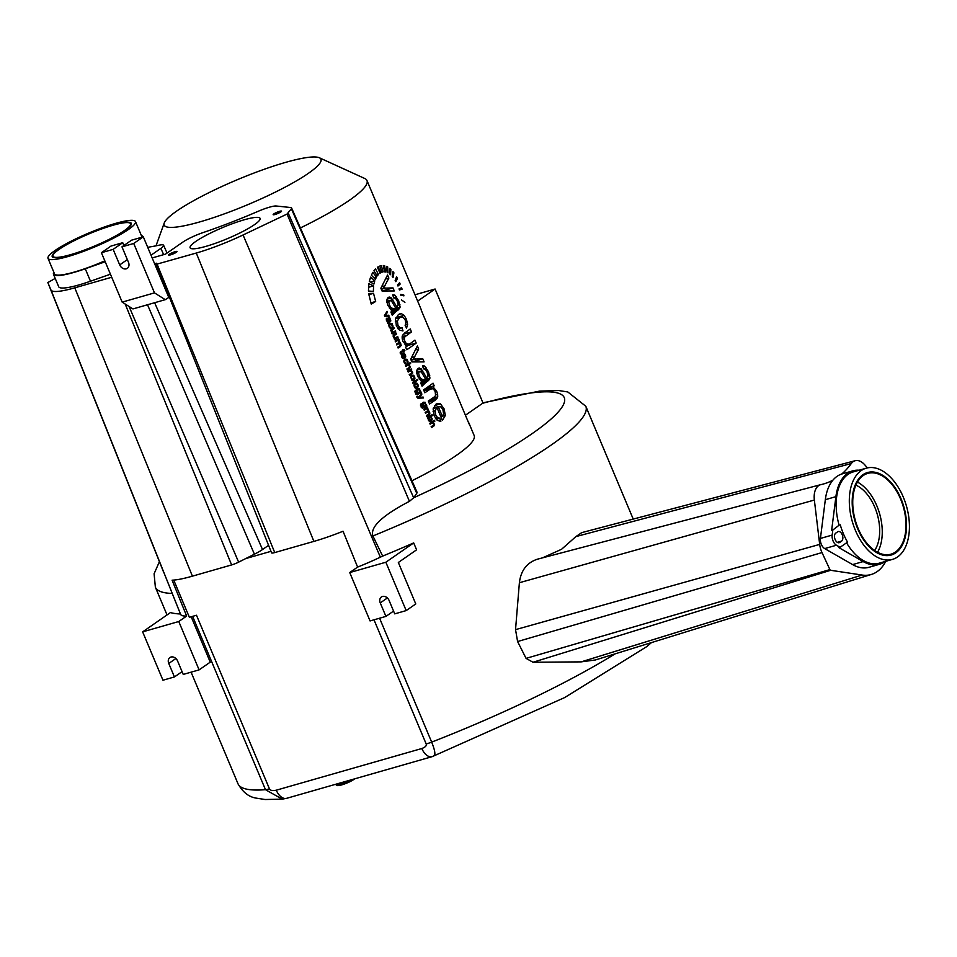 <?xml version="1.0" encoding="UTF-8"?>
<svg xmlns="http://www.w3.org/2000/svg" width="957" height="957" viewBox="0 0 957 957"><rect width="100%" height="100%" fill="white"/><g stroke="black" fill="none" stroke-linecap="round" stroke-linejoin="round"><path stroke-width="1.44" d="M270.975 551.34L245.71 558.577L254.406 554.199A22.777 3.625 -22.8 0 0 262.517 549.533L268.582 545.334M152.175 257.935L165.537 254.107L182.943 242.049A18.518 2.943 157.2 0 1 203.159 232.551A127.736 20.324 157.2 0 0 258.103 211.33A18.518 2.943 157.2 0 1 276.25 206.006L290.665 207.525A17.286 2.751 157.2 0 1 291.574 207.956L417.037 492.233A22.777 3.625 157.2 0 1 416.762 493.31L413.735 497.724A216.94 34.512 -22.8 0 0 561.053 408.531A216.94 34.512 -22.8 0 0 482.663 403.268M411.965 480.749A119.194 18.961 -22.8 0 0 474.158 435.519L468.93 423.078A119.194 18.961 -22.8 0 0 468.32 422.145M300.402 227.945A119.194 18.961 -22.8 0 0 366.974 180.538L420.996 309.063A119.194 18.961 -22.8 0 1 421.236 310.152L469.169 424.154A119.194 18.961 -22.8 0 0 468.93 423.078M366.974 180.538A119.194 18.961 -22.8 0 0 364.749 178.492L319.363 157.773A85.029 13.53 -22.8 0 0 285.497 162.415A85.029 13.53 -22.8 0 0 164.245 222.981A85.029 13.53 -22.8 0 0 199.642 221.952A85.029 13.53 -22.8 0 0 287.088 186.089A85.029 13.53 -22.8 0 0 319.363 157.773M373.924 270.795L377.261 275.915L378.458 274.48L375.515 268.929L373.924 270.795M379.965 273.2L377.465 267.266L378.23 266.788L380.551 272.829L379.965 273.2M381.771 272.255L379.797 266.046L381.4 265.615L379.797 266.046L381.4 265.615L383.027 271.92L381.771 272.255L383.027 271.92M384.535 271.836L383.302 265.52L384.666 265.723L385.611 271.979L384.535 271.836M387.142 272.458L386.58 266.357L387.669 266.907L388.016 272.877L387.142 272.458M389.738 274.013L389.81 268.415L390.863 269.348L390.588 274.731L389.738 274.013M392.238 276.417L392.932 271.573L393.925 272.841L393.052 277.398L392.238 276.417M395.145 280.449L396.557 276.824L397.466 278.415L395.863 281.681L395.145 280.449M397.514 284.983L399.571 282.71L400.158 284.062A119.194 18.961 -22.8 0 1 397.968 286.023L397.514 284.983M399.057 288.894L401.593 287.77L402.084 289.181L399.428 289.983L399.057 288.894M400.624 294.421L403.698 294.912L403.914 295.857L400.78 295.163L400.624 294.421M401.414 299.864L404.907 302.364L401.414 299.864M372.871 272.35L376.472 277.111L375.371 279.288L371.376 275.185L372.871 272.35M370.574 277.147L374.785 280.796L373.888 284.085L369.318 281.454L370.574 277.147M368.876 283.75L373.589 285.856L373.374 291.43L368.445 291.012L368.876 283.75M368.612 293.5L373.529 293.332L375.658 301.491A119.194 18.961 -22.8 0 1 371.268 304.087L368.612 293.5M380.874 288.224L387.549 274.958L388.865 278.08L383.518 288.189L392.992 287.901L394.272 290.94L382.034 290.988L380.874 288.224M391.975 310.702L387.752 305.295L386.736 300.331L388.207 297.364L391.353 297.914L396.856 307.018L398.208 304.96L397.287 301.228L395.636 298.417L393.71 297.914L392.705 294.876L394.739 295.067L398.65 300.761L400.146 307.113L398.208 309.924A119.194 18.961 -22.8 0 1 396.09 311.42L392.226 315.224L390.935 312.138L391.975 310.702M388.207 297.364L389.774 297.041L387.968 297.555M402.777 330.919L402.275 327.725L399.775 327.533L397.921 325.045L397.382 320.906L399.691 317.592L402.921 317.078L405.242 320.117L405.864 322.952L405.134 325.392L406.569 328.095L407.622 324.279L406.366 319.124L404.105 315.343L401.354 313.669L399.966 313.788L398.375 314.59L395.456 319.363L396.473 326.05L399.512 330.177L403.029 330.859M398.16 328.921L402.275 327.725M406.581 345.824L416.187 343.073A119.194 18.961 -22.8 0 1 406.725 349.724L405.624 347.08A119.194 18.961 -22.8 0 0 407.156 346.063L403.053 341.709L402.203 338.587L402.263 336.015L404.667 332.988A119.194 18.961 -22.8 0 0 410.254 328.957L411.486 331.912A119.194 18.961 -22.8 0 1 406.546 335.512L404.859 336.888L404.285 338.79L404.835 341.29L406.282 343.515L408.735 344.329L405.589 345.238M405.493 345.154L410.17 343.599A119.194 18.961 -22.8 0 0 414.943 340.13L416.187 343.073M410.709 359.186L417.384 345.92L418.688 349.03L413.352 359.15L422.815 358.863L424.095 361.89L411.869 361.937L410.709 359.186M421.81 381.652L417.575 376.257L416.57 371.28L418.042 368.325L421.176 368.864L426.69 377.967L428.03 375.91L427.121 372.189L425.458 369.366L423.544 368.864L422.527 365.837L424.573 366.017L428.473 371.723L429.968 378.063L428.042 380.886A119.194 18.961 -22.8 0 1 425.913 382.381L422.061 386.185L420.757 383.099L421.81 381.652M418.042 368.325L419.597 367.99L417.79 368.517M423.592 389.822A119.194 18.961 -22.8 0 0 433.043 383.183L434.167 385.838A119.194 18.961 -22.8 0 1 432.959 386.748L436.679 391.246L437.624 394.332L437.732 396.856L435.638 399.811A119.194 18.961 -22.8 0 1 429.537 403.986L428.293 401.031A119.194 18.961 -22.8 0 0 434.334 396.904L435.579 395.552L435.184 391.545L433.222 388.733L430.291 389.068A119.194 18.961 -22.8 0 1 424.824 392.777L423.592 389.822M440.83 421.415L439.753 418.221L437.421 417.467L435.746 415.027L435.112 410.78L436.918 407.455L442.385 420.446L445.34 415.446L444.096 408.878L440.459 403.89L437.516 403.399L435.973 404.177L433.138 408.974L434.275 415.984L437.265 420.374L440.83 421.415M384.427 315.499L387.083 311.336L387.477 312.269L385.312 315.463L388.709 315.224L389.092 316.133L384.774 316.324L384.427 315.499M387.812 322.234L386.484 320.631L386.76 318.214L387.836 318.334L389.583 321.038L390.133 320.38L388.386 317.377L390.432 319.076L390.791 321.002L389.989 321.911A119.194 18.961 -22.8 0 1 389.2 322.401L387.836 323.598L387.812 322.234M391.138 328.263L390.181 327.27L391.03 327.294M390.049 328.084L391.317 328.215L389.104 326.851L388.853 324.83L389.942 323.334L392.011 323.466L393.052 326.146L392.549 327.342L391.521 324.028L389.475 325.272L390.181 327.27L389.439 327.485M391.521 324.028L388.901 324.65M391.856 333.156A119.194 18.961 -22.8 0 0 392.382 332.833L390.827 330.608L391.76 328.873A119.194 18.961 -22.8 0 0 393.889 327.533L394.26 328.418A119.194 18.961 -22.8 0 1 392.358 329.627L391.676 331.409L393.459 332.043A119.194 18.961 -22.8 0 0 395.301 330.883L395.672 331.768A119.194 18.961 -22.8 0 1 392.191 333.945L391.856 333.156M391.832 332.581L393.459 332.043M394.212 338.766A119.194 18.961 -22.8 0 0 394.739 338.443L393.183 336.218L394.117 334.483A119.194 18.961 -22.8 0 0 396.246 333.144L396.617 334.029A119.194 18.961 -22.8 0 1 394.715 335.225L394.033 337.008L395.815 337.654A119.194 18.961 -22.8 0 0 397.657 336.493L398.028 337.378A119.194 18.961 -22.8 0 1 394.547 339.556L394.212 338.766M394.188 338.18L395.815 337.654M396.545 344.317L398.854 343.659A119.194 18.961 -22.8 0 1 396.808 344.939L396.425 344.053A119.194 18.961 -22.8 0 0 398.722 342.63L398.686 340.596L397.334 340.692A119.194 18.961 -22.8 0 1 395.492 341.828L395.121 340.943A119.194 18.961 -22.8 0 0 398.614 338.766L398.949 339.556A119.194 18.961 -22.8 0 1 398.471 339.855L400.983 344.185L400.516 346.518A119.194 18.961 -22.8 0 1 398.1 348.025L397.729 347.14A119.194 18.961 -22.8 0 0 399.954 345.764L400.409 344.305L398.854 343.659L399.775 343.539M398.112 340.381L395.265 341.278M400.373 353.564L401.186 353.743L401.282 352.559A119.194 18.961 -22.8 0 0 403.304 351.291L403.687 352.176A119.194 18.961 -22.8 0 0 404.129 351.889L403.758 351.004A119.194 18.961 -22.8 0 0 404.919 350.25L404.213 349.592A119.194 18.961 -22.8 0 1 403.387 350.118L403.112 349.472A119.194 18.961 -22.8 0 1 402.67 349.76L402.933 350.406A119.194 18.961 -22.8 0 1 400.947 351.662L400.158 352.75L400.995 353.36M402.622 353.564L401.569 355.059L401.844 357.176L403.962 358.767L402.347 356.877L402.885 354.557L404.691 358.361L405.732 356.865L405.469 354.856L404.261 353.396L402.084 354.018M406.211 364.115L405.254 363.122L406.103 363.146M405.122 363.923L406.39 364.067L404.165 362.703L403.926 360.681L405.002 359.186L407.084 359.306L408.113 361.997L407.61 363.193L406.581 359.868L404.548 361.124L405.254 363.122L404.512 363.325M406.581 359.868L403.974 360.49M407.969 365.167L407.79 365.263A119.194 18.961 -22.8 0 1 405.852 366.471L405.481 365.586A119.194 18.961 -22.8 0 0 410.242 362.595L410.613 363.481A119.194 18.961 -22.8 0 1 408.95 364.533L410.35 366.914L409.512 368.445A119.194 18.961 -22.8 0 1 407.275 369.833L406.904 368.947A119.194 18.961 -22.8 0 0 409.129 367.56L409.5 365.933L407.79 365.263L408.483 365.012M407.969 371.495L410.146 370.873A119.194 18.961 -22.8 0 1 408.208 372.07L407.838 371.184A119.194 18.961 -22.8 0 0 411.331 369.007L411.666 369.809A119.194 18.961 -22.8 0 1 411.175 370.108L412.682 372.357L411.797 374.091A119.194 18.961 -22.8 0 1 409.62 375.431L409.249 374.546A119.194 18.961 -22.8 0 0 411.402 373.218L411.857 371.543L410.146 370.873L411.211 370.718M411.821 375.359L413.58 375.276L414.644 376.687L414.931 378.733L413.938 380.228L411.749 380.085L410.744 376.891L411.821 375.359L413.58 375.276L411.139 375.981M413.938 380.228L412.73 380.587L413.938 380.228M412.539 382.381A119.194 18.961 -22.8 0 0 417.3 379.379L417.671 380.276A119.194 18.961 -22.8 0 1 412.91 383.267L412.539 382.381M415.123 383.207L416.881 383.123L417.946 384.523L418.221 386.58L417.228 388.075L416.032 388.434L414.297 386.807L414.034 384.726L415.697 382.944M415.996 388.422L417.228 388.075L416.032 388.434M414.824 391.437L415.757 391.174L415.482 390.265L414.836 391.353L415.936 394.248L418.125 394.2A119.194 18.961 -22.8 0 0 421.128 392.322L420.781 391.509A119.194 18.961 -22.8 0 1 420.374 391.772L419.489 388.865L417.527 388.769M415.757 391.174L416.259 393.566L417.731 393.315L416.486 390.157L417.491 388.793M416.953 393.722L421.128 392.322M416.594 394.643L418.125 394.2L416.833 394.691M416.785 396.665L417.324 396.21L418.819 397.334L421.475 393.16L421.881 394.117L419.692 397.346L423.114 397.059L423.496 397.956L418.077 398.184L416.785 396.665M420.482 404.883L421.403 404.62L421.128 403.698L420.482 404.799L421.582 407.682L423.784 407.646A119.194 18.961 -22.8 0 0 426.774 405.768L426.439 404.955A119.194 18.961 -22.8 0 1 426.021 405.218L425.135 402.311L423.173 402.215L422.133 403.603L423.377 406.761L422.575 407.168L423.377 406.761M421.403 404.62L421.331 406.175L422.575 407.168L421.415 407.503L422.611 407.168M422.252 408.089L423.784 407.646L422.48 408.125M425.279 412.67L427.588 412A119.194 18.961 -22.8 0 1 425.53 413.28L425.159 412.395A119.194 18.961 -22.8 0 0 427.444 410.972L427.42 408.95L426.068 409.034A119.194 18.961 -22.8 0 1 424.226 410.17L423.855 409.285A119.194 18.961 -22.8 0 0 427.336 407.108L427.671 407.897A119.194 18.961 -22.8 0 1 427.193 408.208L429.717 412.527L429.25 414.871A119.194 18.961 -22.8 0 1 426.834 416.367L426.463 415.482A119.194 18.961 -22.8 0 0 428.688 414.106L429.131 412.646L427.588 412L428.509 411.881M426.846 408.723L423.999 409.632M427.731 418.496L427.384 417.683A119.194 18.961 -22.8 0 0 432.133 414.68L432.504 415.577A119.194 18.961 -22.8 0 1 430.865 416.63L432.169 418.759L431.105 421.08L429.43 421.283L428.257 420.003L428.174 418.221A119.194 18.961 -22.8 0 1 427.731 418.496M429.92 421.415L431.105 421.08L429.43 421.283M429.872 423.592L432.05 422.97A119.194 18.961 -22.8 0 1 430.112 424.178L429.741 423.281A119.194 18.961 -22.8 0 0 434.49 420.29L434.873 421.176A119.194 18.961 -22.8 0 1 433.21 422.24L434.61 424.609L433.76 426.152A119.194 18.961 -22.8 0 1 431.523 427.54L431.152 426.655A119.194 18.961 -22.8 0 0 433.389 425.267L433.76 423.64L432.05 422.97L432.743 422.719M427.504 417.958L429.526 417.372L428.724 419.621L430.674 420.207L431.416 417.994L429.526 417.372L430.662 417.192M428.628 420.649L430.674 420.207M422.169 403.519L423.568 403.112L422.838 405.373L424.752 405.995L425.422 403.746L423.568 403.112L424.681 402.945M422.85 406.414L424.752 405.995M416.51 390.073L417.922 389.678L417.192 391.927L419.106 392.549L419.776 390.3L417.922 389.678L419.034 389.499M417.192 392.968L419.106 392.549M415.505 384.116L414.68 385.181L415.601 387.382L417.599 386.126L416.678 383.936L415.505 384.116L416.678 383.936M414.776 387.621L416.821 387.178M412.204 376.268L411.378 377.345L412.311 379.534L414.309 378.29L413.388 376.089L412.204 376.268L413.388 376.089M411.474 379.773L413.52 379.343M404.069 357.38L403.399 354.305L404.309 354.305L401.641 354.808L403.591 354.222M404.62 357.224L405.002 355.167L404.309 354.305M389.116 321.325L387.166 319.148L387.585 321.361L388.901 321.456A119.194 18.961 -22.8 0 0 389.116 321.325M387.406 321.923L388.901 321.456M442.385 416.427L438.306 406.701L440.818 406.869L442.935 409.787L443.617 414.07L442.385 416.427L440.878 416.857M433.33 408.041L438.856 406.462L433.306 408.125M420.53 380.623L424.86 379.259A119.194 18.961 -22.8 0 0 425.458 378.84L421.403 372.106L419.405 371.448L418.64 373.098L419.274 376.041L420.984 378.781L423.7 379.845L420.637 380.719L429.968 378.063M420.374 371.304L416.546 372.261M390.707 309.673L395.038 308.298A119.194 18.961 -22.8 0 0 395.624 307.891L391.58 301.144L389.583 300.486L388.805 302.149L389.439 305.08L391.162 307.819L393.865 308.896L390.815 309.769L400.146 307.113M390.552 300.342L386.724 301.299M376.663 274.994L378.458 274.48M379.881 273.02L380.551 272.829M383.41 266.082L384.666 265.723M386.664 267.194L387.669 266.907M389.81 269.647L390.863 269.348M392.717 273.188L393.925 272.841M395.779 278.906L397.466 278.415M397.729 284.755L400.158 284.062M399.416 289.947L402.084 289.181M401.952 295.414L403.698 294.912M373.96 277.829L376.472 277.111M370.371 282.052L374.785 280.796M368.493 287.315L373.589 285.856M368.744 294.708L373.529 293.332M370.79 302.89L375.658 301.491M385.755 278.966L388.865 278.08M381.149 288.87L383.518 288.189M382.238 290.976L392.992 287.901M395.313 307.46L396.856 307.018M403.1 334.304L411.486 331.912M415.577 349.927L418.688 349.03M410.984 359.832L413.352 359.15M412.072 361.937L422.815 358.863M425.135 378.41L426.69 377.967M426.104 388.147L434.167 385.838M424.657 389.116L432.959 386.748M436.153 419.25L439.753 418.221M433.222 408.519L436.918 407.455M386.293 312.616L387.477 312.269M384.511 315.69L385.312 315.463M384.846 316.324L388.709 315.224M391.198 329.304L394.26 328.418M392.191 332.773L395.672 331.768M393.554 334.902L396.617 334.029M394.547 338.371L398.028 337.378M396.007 340.393L398.949 339.556M395.516 340.704L398.471 339.855M396.928 343.742L399.715 342.941M400.54 353.923L401.186 353.743M401.713 351.171L404.919 350.25M400.564 351.913L403.758 351.004M400.313 352.14L403.304 351.291M402.43 358.157L403.663 357.81M401.605 354.927L402.885 354.557M407.395 364.402L410.613 363.481M405.636 365.478L408.95 364.533M408.711 370.646L411.666 369.809M408.196 370.957L411.175 370.108M414.453 381.197L417.671 380.276M419.716 391.963L420.374 391.772M420.661 394.463L421.881 394.117M417.479 397.98L419.692 397.346M419.262 398.172L423.114 397.059M425.363 405.397L426.021 405.218M423.353 406.749L426.774 405.768M424.741 408.735L427.671 407.897M424.238 409.046L427.193 408.208M425.65 412.084L428.449 411.295M429.286 416.498L432.504 415.577M427.552 417.575L430.865 416.63M431.643 422.097L434.873 421.176M429.896 423.185L433.21 422.24M465.413 415.23L483.01 403.017L435.088 289.014L417.659 301.108M414.991 294.768L435.088 289.014M291.574 207.956A17.286 2.751 157.2 0 1 291.371 208.77L287.028 214.069L243.066 234.979A56.977 9.068 157.2 0 1 196.269 253.043L156.254 264.323L156.529 263.223L154.627 263.773L143.299 236.822L131.552 240.183L121.97 246.834L128.501 262.385A5.694 4.498 55.3 0 1 127.341 268.319A5.694 4.498 55.3 0 1 119.697 264.898L113.153 249.358L101.406 252.72L122.173 302.125L154.484 292.878L165.262 299.673L169.353 297.101M55.207 278.415L47.85 282.542L50.96 289.983A56.977 9.068 -22.8 0 0 74.778 287.83L111.718 277.243M163.444 571.748L47.85 282.542L180.454 613.975A233.46 37.144 -22.8 0 1 170.466 612.552L142.641 631.859L162.965 680.224L174.425 676.946L168.767 663.464A5.694 4.498 55.3 0 1 169.927 657.531A5.694 4.498 55.3 0 1 177.571 660.952L183.242 674.422L199.104 669.876L210.253 662.148L191.173 616.763M147.701 247.277A127.736 20.324 -22.8 0 0 158.862 245.231A18.518 2.943 -22.8 0 1 163.611 245.291L167.044 253.055M151.027 255.208L160.884 248.365A18.518 2.943 -22.8 0 0 163.611 245.291M195.718 241.487A37.957 6.041 -22.8 0 0 190.108 247.791A37.957 6.041 -22.8 0 0 216.234 243.018A37.957 6.041 -22.8 0 0 254.466 224.668A37.957 6.041 -22.8 0 0 260.089 218.375A37.957 6.041 -22.8 0 0 233.963 223.137A37.957 6.041 -22.8 0 0 195.718 241.487M275.245 214.356A4.175 0.67 157.2 0 1 273.511 214.512A4.175 0.67 157.2 0 1 275.401 213.076A4.175 0.67 157.2 0 1 279.468 211.437A4.175 0.67 157.2 0 1 281.202 211.282A4.175 0.67 157.2 0 1 279.3 212.717A4.175 0.67 157.2 0 1 275.245 214.356M174.15 253.402A4.175 0.67 -22.8 0 0 176.686 251.643A4.175 0.67 -22.8 0 0 171.53 253.126A4.175 0.67 -22.8 0 0 168.994 254.885A4.175 0.67 -22.8 0 0 174.15 253.402M122.173 302.125L132.951 308.932L165.262 299.673M154.484 292.878L133.717 243.473L143.299 236.822M168.719 297.28L154.627 263.773M133.717 243.473L121.97 246.834M101.406 252.72L110.988 246.069L122.735 242.707L123.908 245.494M245.71 558.577L238.628 562.142L129.063 306.467M50.96 289.983L180.622 614.37A63.162 10.049 -22.8 0 0 186.651 616.045L172.093 580.181A62.48 9.941 -22.8 0 0 192.405 576.162L231.618 564.929A7.596 1.208 -22.8 0 0 238.628 562.142M349.724 572.561L385.85 562.226L406.187 610.59L394.727 613.868L389.068 600.398A5.694 4.498 -124.7 0 0 381.412 596.977A5.694 4.498 -124.7 0 0 380.252 602.922L385.922 616.392L370.06 620.937L349.724 572.561L357.607 567.094L343.049 531.243A62.48 9.941 157.2 0 1 313.896 541.387L274.743 552.572A7.596 1.208 157.2 0 1 271.585 552.859L156.254 264.323M199.104 669.876L178.768 621.512L186.651 616.045M173.731 580.086L189.366 617.289L196.484 615.243L269.455 788.855A13.29 2.117 -22.8 0 1 265.484 789.692L192.62 616.356M178.768 621.512L142.641 631.859M413.735 497.724L409.44 501.324C373.984 519.878 371.053 530.142 372.907 535.98L382.656 556.089A233.46 37.144 -22.8 0 0 413.687 542.918L416.594 549.832L398.339 562.489L415.769 603.939L406.187 610.59M832.949 480.127A128.597 76.309 74 0 1 822.709 484.194A128.597 76.309 74 0 1 820.879 484.637A17.657 10.479 74 0 0 820.628 484.697A17.657 10.479 74 0 0 814.359 500.044L819.682 544.401L515.536 629.634L517.593 641.537L526.075 658.38L533.013 662.256L581.174 661.873L595.421 659.959L871.492 574.403A56.116 33.304 74 0 0 885.787 561.304M515.536 629.634L519.388 582.717C520.871 570.539 526.864 562.704 537.344 559.211L820.628 484.697M867.413 467.889L864.913 464.994A17.657 10.479 74 0 0 855.235 460.7L581.724 532.63L575.911 536.59L561.592 549.258L542.583 557.823M855.917 485.139A37.957 22.525 -106 0 1 877.294 514.376A37.957 22.525 -106 0 1 874.626 550.502M819.682 544.401A16.413 9.737 74 0 0 822.003 552.572L829.898 569.594A1.232 0.73 74 0 0 830.64 570.288L862.161 575.049A56.116 33.304 74 0 0 871.492 574.403M841.753 474.026A128.597 76.309 74 0 0 851.299 463.535A17.657 10.479 74 0 1 855.235 460.7M379.582 618.21L431.667 742.106C435.112 750.719 435.77 755.336 433.629 755.958M238.006 783.783C242.707 792.133 248.724 796.906 256.045 798.102L265.101 799.514L282.219 799.143L265.484 789.692A233.46 37.144 -22.8 0 1 238.006 783.783L191.089 672.173M357.607 567.094A63.162 10.049 -22.8 0 0 380.36 557.177L382.656 556.089M385.85 562.226L413.687 542.918M385.922 616.392L393.566 611.092M174.425 676.946L182.069 671.647M113.153 249.358L122.735 242.707M275.054 214.488A4.558 0.73 157.2 0 1 273.152 214.667A4.558 0.73 157.2 0 1 275.233 213.088A4.558 0.73 157.2 0 1 279.659 211.306A4.558 0.73 157.2 0 1 281.549 211.126A4.558 0.73 157.2 0 1 279.48 212.705A4.558 0.73 157.2 0 1 275.054 214.488M171.411 253.115A4.558 0.73 157.2 0 1 177.045 251.5A4.558 0.73 157.2 0 1 174.27 253.414A4.558 0.73 157.2 0 1 168.635 255.029A4.558 0.73 157.2 0 1 171.411 253.115M53.879 272.314A48.592 7.728 -22.8 0 0 53.472 274.288L58.7 286.729A48.592 7.728 -22.8 0 0 90.496 281.214L110.438 274.192M53.472 274.288A48.592 7.728 -22.8 0 0 85.257 268.773L105.21 261.763M143.06 236.63L143.155 236.869A48.592 7.728 -22.8 0 0 143.06 236.63A48.592 7.728 -22.8 0 0 141.361 235.542M135.499 221.593A47.455 7.548 -22.8 0 0 108.273 225.673A47.455 7.548 -22.8 0 0 62.468 245.853A47.455 7.548 -22.8 0 0 48.017 258.366A47.455 7.548 -22.8 0 0 105.916 241.942A47.455 7.548 -22.8 0 0 135.499 221.593L142.007 237.073A47.455 7.548 157.2 0 1 142.043 237.18M104.827 260.854A47.455 7.548 157.2 0 1 54.513 273.846L48.017 258.366M111.395 238.209A42.024 6.687 -22.8 0 0 130.499 223.699A42.024 6.687 -22.8 0 0 72.11 241.75A42.024 6.687 -22.8 0 0 53.006 256.273A42.024 6.687 -22.8 0 0 111.395 238.209M71.703 241.786A42.909 6.831 157.2 0 1 131.312 223.352A42.909 6.831 157.2 0 1 111.802 238.173A42.909 6.831 157.2 0 1 52.204 256.608A42.909 6.831 157.2 0 1 71.703 241.786M859.111 470.222A48.592 28.83 74 0 0 852.831 470.844L842.256 473.871A48.592 28.83 74 0 0 825.329 499.686L820.424 538.444A7.596 4.51 74 0 0 824.695 548.588L852.615 564.594A48.592 28.83 74 0 0 869.004 567.298L879.579 564.259A48.592 28.83 74 0 0 885.237 561.46M877.557 552.297A42.024 24.942 74 0 0 876.851 505.858A42.024 24.942 74 0 0 857.448 482.077M820.424 538.444L832.183 535.083L832.817 530.034L839.11 525.19A47.455 28.16 -106 0 1 853.154 471.933L866.312 468.164A47.455 28.16 74 0 0 852.268 521.421A47.455 28.16 74 0 0 892.426 559.402A47.455 28.16 74 0 0 899.209 488.871A47.455 28.16 74 0 0 866.312 468.164M832.183 535.083A7.596 4.51 74 0 0 836.442 545.227L840.079 547.308L847.543 542.129A47.455 28.16 -106 0 1 840.282 524.855M841.574 541.136L839.696 542.44A5.12 3.038 -106 0 1 839.145 542.703A5.12 3.038 -106 0 1 834.971 539.102A5.12 3.038 -106 0 1 835.772 533.109L837.65 531.817A5.12 3.038 -106 0 1 838.2 531.554A5.12 3.038 -106 0 1 842.387 535.154A5.12 3.038 -106 0 1 841.574 541.136L837.315 542.356M901.937 494.063A7.596 4.51 74 0 0 900.657 491.503M832.817 530.034L839.11 525.19M852.831 470.844A48.592 28.83 74 0 0 835.904 496.647L831.645 530.369M840.079 547.308L838.906 547.643L863.19 561.568A48.592 28.83 74 0 0 879.579 564.259M892.426 559.402L879.268 563.171A47.455 28.16 -106 0 1 846.574 542.81M858.154 528.503A42.024 24.942 74 0 0 890.943 554.187A42.024 24.942 74 0 0 900.585 499.064A42.024 24.942 74 0 0 867.796 473.38A42.024 24.942 74 0 0 858.154 528.503M901.027 498.764A42.909 25.456 -106 0 1 891.182 555.036A42.909 25.456 -106 0 1 857.711 528.802A42.909 25.456 -106 0 1 867.556 472.531A42.909 25.456 -106 0 1 901.027 498.764M381.783 286.645L385.061 285.712M381.329 289.301L385.874 287.997M386.963 299.17L391.353 297.914M390.492 300.331L392.765 299.685M392.49 302.591L394.105 302.137M392.932 295.581L394.739 295.067M393.71 297.89L396.688 297.041M397.263 301.156L398.65 300.761M398.208 305.068L399.918 304.577M391.664 311.013L399.536 308.764M391.006 311.994L398.208 309.924M391.222 312.819L396.09 311.42M391.736 314.052L393.171 313.645M386.903 302.687L388.805 302.149M387.848 305.534L389.439 305.08M389.463 308.31L391.162 307.819M397.586 328.155L399.775 327.533M398.543 314.47L401.354 313.669M395.911 317.688L404.105 315.343M404.967 319.518L406.366 319.124M405.409 324.913L407.622 324.279M395.576 318.765L399.691 317.592M395.349 321.48L397.382 320.906M396.258 325.524L397.921 325.045M402.131 336.768L406.546 335.512M402.119 337.677L404.859 336.888M402.323 339.352L404.285 338.79M404.392 344.053L406.282 343.515M411.606 357.607L414.883 356.674M411.163 360.263L415.709 358.959M416.785 370.12L421.176 368.864M420.326 371.292L422.587 370.634M422.324 373.553L423.939 373.086M422.767 366.543L424.573 366.017M423.532 368.852L426.523 367.99M427.085 372.117L428.473 371.723M428.03 376.029L429.741 375.539M421.487 381.975L429.37 379.714M420.829 382.956L428.042 380.886M421.044 383.781L425.913 382.381M421.558 385.013L422.994 384.594M416.738 373.649L418.64 373.098M417.683 376.496L419.274 376.041M419.286 379.259L420.984 378.781M435.232 391.652L436.679 391.246M435.77 394.87L437.624 394.332M432.121 398.459L437.732 396.856M428.317 401.067L437.038 398.567M428.628 401.82L435.638 399.811M424.023 390.863L430.291 389.068M435.327 418.065L437.421 417.467M434.49 405.601L440.459 403.89M442.708 409.273L444.096 408.878M442.577 416.235L445.34 415.446M433.066 411.366L435.112 410.78M434.083 415.505L435.746 415.027M384.75 315.02L385.886 314.686M384.57 315.822L386.126 315.379M386.305 318.777L387.836 318.334M387.489 319.088L388.291 318.848M388.458 317.592L389.14 317.401M388.674 318.286L389.81 317.963M390.121 320.416L390.779 320.224M388.482 321.66L390.791 321.002M387.705 322.33L390.504 321.528M387.477 322.629L389.989 321.911M387.537 322.88L389.2 322.401M386.233 319.841L386.879 319.662M389.032 324.315L392.011 323.466M392.214 326.385L393.052 326.146M388.793 325.476L389.475 325.272M390.839 330.057L392.358 329.627M390.815 330.332L391.748 330.069M390.863 330.847L391.521 330.655M391.485 332.246L392.131 332.067M393.195 335.668L394.715 335.225M393.171 335.943L394.105 335.668M393.219 336.445L393.877 336.254M393.841 337.857L394.475 337.677M398.471 340.453L399.141 340.261M398.985 342.415L399.93 342.139M399.512 346.039L401.21 345.561M397.801 347.295L400.516 346.518M395.229 341.206L397.669 340.513M400.17 352.87L401.282 352.559M400.193 353.025L400.971 352.81M400.241 353.217L400.911 353.025M402.167 357.81L402.873 357.607M404.691 357.152L405.732 356.865M401.509 355.789L402.203 355.597M404.093 360.167L407.084 359.306M407.275 362.236L408.113 361.997M403.854 361.327L404.548 361.124M409.56 367.141L410.35 366.914M407.598 368.517L410.194 367.775M406.988 369.175L409.512 368.445M411.977 372.56L412.682 372.357M410.589 373.72L412.646 373.134M409.261 374.558L412.335 373.673M409.357 374.785L411.797 374.091M413.903 379.032L414.931 378.733M410.685 377.537L411.378 377.345M414.441 383.829L416.881 383.123M417.204 386.867L418.221 386.58M413.974 385.384L414.68 385.181M414.848 391.903L415.482 391.724M415.553 393.77L416.259 393.566M416.69 389.666L419.489 388.865M416.379 390.911L417.085 390.707M416.845 396.928L417.491 396.748M417.001 397.394L417.754 397.179M417.132 397.622L418.065 397.346M419.166 396.796L420.35 396.461M417.647 398.064L420.637 397.215M420.506 405.349L421.128 405.17M421.2 407.215L421.905 407.012M422.336 403.112L425.135 402.311M422.025 404.356L422.731 404.153M427.193 408.795L427.875 408.603M427.719 410.756L428.652 410.481M428.234 414.381L429.932 413.903M426.523 415.649L429.25 414.871M431.547 418.939L432.169 418.759M430.925 420.039L432.121 419.692M429.25 421.188L431.751 420.482M433.808 424.836L434.61 424.609M431.858 426.224L434.454 425.482M431.248 426.87L433.76 426.152M429.849 423.544L432.229 422.874M163.635 254.646L160.884 248.365M262.517 549.533L154.639 302.723M254.406 554.199L147.522 304.757M231.618 564.929L125.176 304.027M74.778 287.83L192.405 576.162M372.907 535.98A233.46 37.144 -22.8 0 0 585.804 406.258L567.776 391.951L558.709 390.528L539.497 391.114L482.938 402.825M167.032 614.932L155.369 587.203A233.46 37.144 -22.8 0 0 172.248 593.436M373.996 619.801L426.188 743.984A13.29 2.117 157.2 0 0 431.667 742.106A233.46 37.144 -22.8 0 0 615.064 653.87M575.911 536.59L851.299 463.535M814.359 500.044L519.388 582.717M822.003 552.572L517.593 641.537M829.898 569.594L526.075 658.38M830.64 570.288L533.013 662.256M581.174 661.873L862.161 575.049M426.188 743.984C426.774 745.706 425.327 747.214 421.834 748.518L276.274 790.195C272.566 790.949 270.293 790.506 269.455 788.855M651.454 642.602L646.872 646.537L564.714 697.545L432.205 756.64A13.29 7.883 -106 0 1 421.834 748.518M432.205 756.64L286.645 798.317A13.29 7.883 -106 0 1 276.274 790.195M353.6 779.596A9.115 1.447 157.2 0 1 343.037 784.477A9.115 1.447 157.2 0 1 338.467 784.477M350.406 780.063A10.635 1.687 157.2 0 1 336.17 784.345C335.333 787.814 347.451 783.508 353.887 779.465L354.736 778.819M380.36 557.177L243.066 234.979M313.896 541.387L196.269 253.043M274.743 552.572L157.127 264.24M409.44 501.324L287.028 214.069M413.675 497.819L288.284 213.279M416.762 493.31L291.371 208.77M380.252 602.922L387.382 597.969M168.767 663.464L175.897 658.524M119.697 264.898L127.341 259.598M90.496 281.214L85.257 268.773M838.547 542.775L839.696 542.44M825.329 499.686L835.904 496.647M852.615 564.594L863.19 561.568M824.695 548.588L836.442 545.227M164.245 222.981L156.003 245.829M427.468 417.886L429.98 417.156M428.784 420.829L430.183 420.434M386.712 301.24L389.906 300.331M395.66 318.43L401.091 316.875M416.546 372.201L419.728 371.292M423.915 390.6L431.547 388.422M388.937 324.543L390.851 323.992M391.868 332.593L392.944 332.294M394.224 338.204L395.301 337.893M396.521 344.257L399.225 343.491M395.229 341.182L397.909 340.417M403.998 360.394L405.924 359.844M405.577 365.813L408.244 365.048M407.933 371.424L410.613 370.658M410.816 376.591L412.694 376.053M411.642 379.965L413.017 379.57M414.118 384.427L415.984 383.889M414.931 387.812L416.319 387.418M416.546 389.989L418.376 389.463M417.396 393.136L418.616 392.789M422.193 403.435L424.023 402.909M423.042 406.581L424.262 406.223M425.255 412.611L427.946 411.833M429.837 423.52L432.504 422.755M633.223 519.077L585.804 406.258M286.645 798.317L282.219 799.143M159.412 561.663L154.101 573.781L155.369 587.203"/></g></svg>
